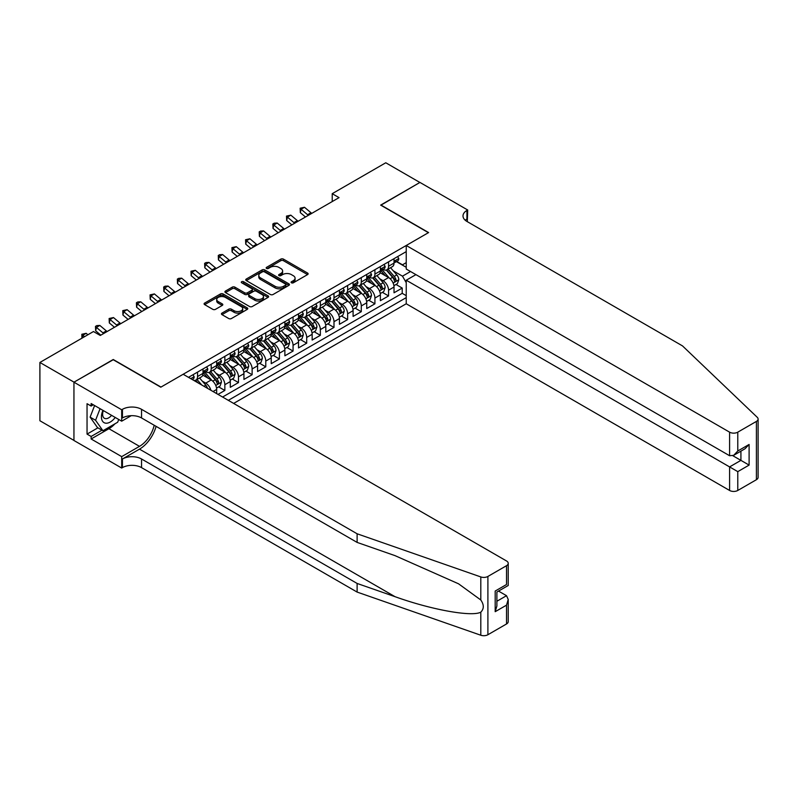 <?xml version="1.0" encoding="UTF-8"?>
<svg xmlns="http://www.w3.org/2000/svg" width="798" height="798" viewBox="0 0 798 798"><rect width="100%" height="100%" fill="white"/><g stroke="black" fill="none" stroke-linecap="round" stroke-linejoin="round"><path stroke-width="1.2" d="M291.46 282.801A1.327 0.768 0 0 0 293.335 282.801L307.569 274.592A1.895 1.097 0 0 0 308.118 273.814A1.895 1.097 0 0 0 307.569 273.036L283.46 259.121A1.895 1.097 0 0 0 280.786 259.121L266.552 267.34A1.327 0.768 0 0 0 266.163 267.879A1.327 0.768 0 0 0 266.552 268.417A1.327 0.768 0 0 0 268.427 268.417L270.273 267.36A6.065 3.501 0 0 1 278.841 267.36L280.846 268.517A6.065 3.501 0 0 1 282.622 270.991A6.065 3.501 0 0 1 280.846 273.465L279.011 274.532A1.327 0.768 0 0 0 278.622 275.071A1.327 0.768 0 0 0 279.011 275.609A1.327 0.768 0 0 0 280.886 275.609L282.721 274.552A6.065 3.501 0 0 1 291.29 274.552L293.305 275.709A6.065 3.501 0 0 1 295.08 278.183A6.065 3.501 0 0 1 293.305 280.657L291.46 281.724A1.327 0.768 0 0 0 291.071 282.263A1.327 0.768 0 0 0 291.46 282.801L291.46 281.724M221.994 313.095A1.895 1.097 0 0 0 221.435 313.863A1.895 1.097 0 0 0 221.994 314.641L228.757 318.542A1.895 1.097 0 0 0 231.43 318.542L247.23 309.415A1.895 1.097 0 0 0 247.789 308.646A1.895 1.097 0 0 0 247.23 307.868L223.131 293.953A1.895 1.097 0 0 0 220.448 293.953L204.647 303.08A1.895 1.097 0 0 0 204.089 303.848A1.895 1.097 0 0 0 204.647 304.627L212.817 309.345A1.895 1.097 0 0 0 215.49 309.345L222.253 305.435A1.895 1.097 0 0 0 222.812 304.666A1.895 1.097 0 0 0 222.253 303.888L218.203 301.554A5.067 2.923 0 0 1 216.727 299.479A5.067 2.923 0 0 1 219.849 296.786A5.067 2.923 0 0 1 225.375 297.415L241.245 306.582A5.067 2.923 0 0 1 242.722 308.646A5.067 2.923 0 0 1 239.6 311.35A5.067 2.923 0 0 1 234.073 310.711L231.43 309.185A1.895 1.097 0 0 0 228.757 309.185L221.994 313.095L221.994 314.641L228.757 310.761L228.757 309.185M113.236 359.738L74.015 382.152L39.9 362.462L39.9 420.746L73.945 440.406M113.236 359.499L160.987 387.07L428.406 232.677L380.656 205.106L419.878 182.463L385.773 162.772L332.217 193.685L332.217 201.565M39.9 362.462L93.456 331.539L100.279 335.479L339.04 197.625L332.217 193.685M270.402 294.492A1.895 1.097 0 0 0 273.086 294.492L288.886 285.375A1.895 1.097 0 0 0 289.435 284.597A1.895 1.097 0 0 0 288.886 283.829L264.776 269.914A1.895 1.097 0 0 0 262.103 269.914L246.293 279.031A1.895 1.097 0 0 0 245.744 279.809A1.895 1.097 0 0 0 246.293 280.577L270.402 294.492M242.203 283.091A1.327 0.768 0 0 1 243.55 283.28L243.55 281.704L268.058 295.849A1.895 1.097 0 0 1 268.617 296.627A1.895 1.097 0 0 1 268.058 297.395L252.258 306.522A1.895 1.097 0 0 1 249.575 306.522L225.475 292.607L232.238 288.726L232.238 287.15L225.475 291.061A1.895 1.097 0 0 0 224.916 291.829A1.895 1.097 0 0 0 225.475 292.607L225.475 291.061M232.238 288.726A1.895 1.097 0 0 1 234.911 288.726L234.911 287.15A1.895 1.097 0 0 0 232.238 287.15M234.911 287.15L244.687 292.796A1.895 1.097 0 0 0 247.37 292.796L251.859 290.203A1.895 1.097 0 0 0 252.407 289.435A1.895 1.097 0 0 0 251.859 288.657L241.674 282.781A1.327 0.768 0 0 1 241.285 282.243A1.327 0.768 0 0 1 242.103 281.534A1.327 0.768 0 0 1 243.55 281.704M218.024 394.402L224.846 390.461L218.632 386.88M215.959 373.284L219.38 375.26A7.721 4.459 60 0 1 224.846 384.706L230.303 381.564L230.303 387.309L238.482 382.581L232.278 379M229.605 365.404L233.026 367.379A7.721 4.459 60 0 1 238.482 376.836L243.939 373.683L243.939 379.429L252.128 374.711L245.924 371.12M243.25 357.524L246.672 359.499A7.721 4.459 60 0 1 252.128 368.955L257.584 365.803L257.584 371.559L265.774 366.831L259.569 363.25M256.886 349.644L260.318 351.629A7.721 4.459 60 0 1 265.774 361.075L271.23 357.933L271.23 363.679L279.42 358.95L273.205 355.369M270.532 341.773L273.963 343.748A7.721 4.459 60 0 1 279.42 353.205L284.876 350.053L284.876 355.798L293.066 351.07L286.851 347.489M284.178 333.893L287.599 335.868A7.721 4.459 60 0 1 293.066 345.325L298.522 342.172L298.522 347.928L306.701 343.2L300.497 339.609M297.824 326.013L301.245 327.998A7.721 4.459 60 0 1 306.701 337.444L312.158 334.292L312.158 340.048L320.347 335.32L314.143 331.739M311.469 318.143L314.891 320.118A7.721 4.459 60 0 1 320.347 329.574L325.803 326.422L325.803 332.168L333.993 327.439L327.788 323.858M325.105 310.262L328.537 312.237A7.721 4.459 60 0 1 333.993 321.694L339.449 318.542L339.449 324.297L347.639 319.569L341.424 315.978M338.751 302.382L342.182 304.367A7.721 4.459 60 0 1 347.639 313.814L353.095 310.661L353.095 316.417L361.285 311.689L355.07 308.108M352.397 294.512L355.818 296.487A7.721 4.459 60 0 1 361.285 305.943L366.741 302.791L366.741 308.537L374.92 303.809L368.716 300.228M366.043 286.632L369.464 288.607A7.721 4.459 60 0 1 374.92 298.063L380.377 294.911L380.377 300.656L388.566 295.938L388.566 290.183A7.721 4.459 -120 0 0 383.11 280.736L379.688 278.751M382.362 292.347L388.566 295.938M216.657 393.614L216.657 389.434A7.721 4.459 -120 0 0 211.201 379.988L202.762 375.11M210.881 390.272A7.721 4.459 60 0 0 205.744 383.14L202.313 381.155M230.303 381.564A7.721 4.459 -120 0 0 224.846 372.107L216.408 367.24M243.939 373.683A7.721 4.459 -120 0 0 238.482 364.227L230.043 359.359M257.584 365.803A7.721 4.459 -120 0 0 252.128 356.357L243.689 351.479M271.23 357.933A7.721 4.459 -120 0 0 265.774 348.477L257.335 343.609M284.876 350.053A7.721 4.459 -120 0 0 279.42 340.596L270.981 335.729M298.522 342.172A7.721 4.459 -120 0 0 293.066 332.716L284.627 327.848M312.158 334.292A7.721 4.459 -120 0 0 306.701 324.846L298.262 319.968M325.803 326.422A7.721 4.459 -120 0 0 320.347 316.966L311.908 312.098M339.449 318.542A7.721 4.459 -120 0 0 333.993 309.085L325.554 304.218M353.095 310.661A7.721 4.459 -120 0 0 347.639 301.215L339.2 296.337M366.741 302.791A7.721 4.459 -120 0 0 361.285 293.335L352.846 288.467M380.377 294.911A7.721 4.459 -120 0 0 374.92 285.455L366.481 280.587M233.644 403.419L406.232 303.769L729.591 490.461L729.591 466.91L740.923 460.366L740.923 451.139M228.318 400.347L406.232 297.624M406.232 251.629L188.478 377.344M205.665 371.748L205.744 371.788A7.721 4.459 60 0 0 209.595 372.177L215.061 369.025A7.721 4.459 -120 0 0 216.657 365.494L216.657 361.075M219.31 363.878L219.38 363.918A7.721 4.459 60 0 0 223.241 364.297L228.697 361.145A7.721 4.459 -120 0 0 230.303 357.614L230.303 353.205M232.956 355.998L233.026 356.038A7.721 4.459 60 0 0 236.886 356.417L242.343 353.265A7.721 4.459 -120 0 0 243.939 349.733L243.939 345.325M246.602 348.118L246.672 348.157A7.721 4.459 60 0 0 250.532 348.546L255.988 345.394A7.721 4.459 -120 0 0 257.584 341.863L257.584 337.444M260.248 340.237L260.318 340.287A7.721 4.459 60 0 0 264.178 340.666L269.634 337.514A7.721 4.459 -120 0 0 271.23 333.983L271.23 329.574M273.884 332.367L273.963 332.407A7.721 4.459 60 0 0 277.814 332.786L283.28 329.634A7.721 4.459 -120 0 0 284.876 326.103L284.876 321.694M287.529 324.487L287.599 324.527A7.721 4.459 60 0 0 291.46 324.916L296.916 321.764A7.721 4.459 -120 0 0 298.522 318.222L298.522 313.814M301.175 316.606L301.245 316.656A7.721 4.459 60 0 0 305.105 317.035L310.562 313.883A7.721 4.459 -120 0 0 312.158 310.352L312.158 305.933M314.821 308.736L314.891 308.776A7.721 4.459 60 0 0 318.751 309.155L324.207 306.003A7.721 4.459 -120 0 0 325.803 302.472L325.803 298.063M328.467 300.856L328.537 300.896A7.721 4.459 60 0 0 332.397 301.275L337.853 298.133A7.721 4.459 -120 0 0 339.449 294.592L339.449 290.183M342.103 292.976L342.182 293.016A7.721 4.459 60 0 0 346.033 293.405L351.499 290.253A7.721 4.459 -120 0 0 353.095 286.721L353.095 282.302M355.748 285.105L355.818 285.145A7.721 4.459 60 0 0 359.679 285.524L365.135 282.372A7.721 4.459 -120 0 0 366.741 278.841L366.741 274.432M369.394 277.225L369.464 277.265A7.721 4.459 60 0 0 373.324 277.644L378.781 274.492A7.721 4.459 -120 0 0 380.377 270.961L380.377 266.552M222.592 397.035L402.212 293.335L402.212 288.058L394.022 292.786L394.022 287.031A7.721 4.459 -120 0 0 388.566 277.584L380.127 272.707M383.04 269.345L383.11 269.385A7.721 4.459 -120 0 0 386.97 269.774A7.721 4.459 -120 0 0 388.566 266.233L388.566 261.824M386.97 269.774L392.426 266.622A7.721 4.459 -120 0 0 394.022 263.091L394.022 258.672M189.365 377.853L189.365 376.836M197.555 372.107L197.555 376.516A7.721 4.459 60 0 1 195.959 380.048A7.721 4.459 60 0 1 193.575 380.287M195.959 380.048L201.415 376.895A7.721 4.459 -120 0 0 203.011 373.364L203.011 368.955M211.201 364.227L211.201 368.636A7.721 4.459 60 0 1 209.595 372.177M224.846 356.357L224.846 360.766A7.721 4.459 60 0 1 223.241 364.297M238.482 348.477L238.482 352.886A7.721 4.459 60 0 1 236.886 356.417M252.128 340.596L252.128 345.005A7.721 4.459 60 0 1 250.532 348.546M265.774 332.716L265.774 337.135A7.721 4.459 60 0 1 264.178 340.666M279.42 324.846L279.42 329.255A7.721 4.459 60 0 1 277.814 332.786M293.066 316.966L293.066 321.375A7.721 4.459 60 0 1 291.46 324.916M306.701 309.085L306.701 313.504A7.721 4.459 60 0 1 305.105 317.035M320.347 301.215L320.347 305.624A7.721 4.459 60 0 1 318.751 309.155M333.993 293.335L333.993 297.744A7.721 4.459 60 0 1 332.397 301.275M347.639 285.455L347.639 289.874A7.721 4.459 60 0 1 346.033 293.405M361.285 277.584L361.285 281.993A7.721 4.459 60 0 1 359.679 285.524M374.92 269.704L374.92 274.113A7.721 4.459 60 0 1 373.324 277.644M374.92 298.063L374.92 303.809M361.285 305.943L361.285 311.689M347.639 313.814L347.639 319.569M333.993 321.694L333.993 327.439M320.347 329.574L320.347 335.32M306.701 337.444L306.701 343.2M293.066 345.325L293.066 351.07M279.42 353.205L279.42 358.95M265.774 361.075L265.774 366.831M252.128 368.955L252.128 374.711M238.482 376.836L238.482 382.581M224.846 384.706L224.846 390.461M406.232 282.662L402.481 276.158L393.324 270.881M402.481 276.158L410.531 271.519M396.406 261.624L406.232 267.3M396.686 261.475L402.481 264.816L406.232 262.652M396.007 284.477L402.212 288.058M402.212 293.335L406.232 295.659M291.988 282.991L293.305 282.233A6.065 3.501 0 0 0 295.08 279.759L295.08 278.183M282.622 270.991L282.622 272.567A6.065 3.501 0 0 1 280.846 275.041L279.539 275.799M307.539 274.602L283.46 260.697A1.895 1.097 0 0 0 280.786 260.697L267.081 268.607M288.886 283.829L288.886 285.375L264.776 271.48A1.895 1.097 0 0 0 262.103 271.48L246.323 280.597M285.534 285.145A1.327 0.768 0 0 0 285.923 284.597A1.327 0.768 0 0 0 285.534 284.058L264.377 271.839A1.327 0.768 0 0 0 262.502 271.839L260.557 272.966A6.065 3.501 0 0 0 258.781 275.44A6.065 3.501 0 0 0 260.557 277.913L275.021 286.263A6.065 3.501 0 0 0 283.589 286.263L285.534 285.145L285.534 286.721A1.327 0.768 0 0 0 285.923 286.173L285.923 284.597M258.781 275.44L258.781 277.016A6.065 3.501 0 0 0 260.557 279.49L260.557 277.913M285.534 286.721L283.589 287.839A6.065 3.501 0 0 1 275.021 287.839L260.557 279.49M234.911 288.726L244.687 294.372A1.895 1.097 0 0 0 247.37 294.372L251.859 291.779A1.895 1.097 0 0 0 252.407 291.011L252.407 289.435M243.55 283.28L268.038 297.415M254.831 298.651A5.067 2.923 0 0 0 260.357 299.29A5.067 2.923 0 0 0 263.48 296.587A5.067 2.923 0 0 0 262.003 294.512L256.407 291.29A1.895 1.097 0 0 0 253.724 291.29L249.245 293.873A1.895 1.097 0 0 0 248.687 294.652A1.895 1.097 0 0 0 249.245 295.42L254.831 298.651L254.831 300.228A5.067 2.923 0 0 0 260.357 300.866A5.067 2.923 0 0 0 263.48 298.163L263.48 296.587M248.687 294.652L248.687 296.228A1.895 1.097 0 0 0 249.245 296.996L249.245 295.42M254.831 300.228L249.245 296.996M242.722 308.646L242.722 310.223A5.067 2.923 0 0 1 239.6 312.926A5.067 2.923 0 0 1 234.073 312.287L231.43 310.761A1.895 1.097 0 0 0 228.757 310.761M216.727 299.479L216.727 301.055A5.067 2.923 0 0 0 218.203 303.13L218.203 301.554M222.253 303.888L222.253 305.435L218.203 303.13M247.23 307.868L247.23 309.415L223.131 295.529A1.895 1.097 0 0 0 220.448 295.529L204.667 304.637M393.913 285.684L397.434 283.649L398.801 279.709A5.117 2.953 -120 0 0 396.806 274.911L390.571 267.689M389.324 278.083L382.202 269.834M385.274 275.679L381.135 270.891A12.249 7.072 -120 0 0 380.756 270.462M386.272 270.043L392.576 277.345A5.117 2.953 60 0 1 394.402 280.866C395.17 281.903 395.718 281.584 396.037 279.928A5.117 2.953 -120 0 0 394.212 276.407L387.978 269.185M386.641 269.933L393.424 277.774A2.603 1.506 60 0 1 394.072 278.791L396.037 279.928M394.402 280.866L394.771 281.475M397.643 256.587L398.801 258.592A5.117 2.953 60 0 1 397.743 260.856L395.15 262.352A5.117 2.953 -120 0 0 396.037 261.175L395.928 260.727M394.192 262.592L394.212 262.592A5.117 2.953 -120 0 0 395.15 262.352M395.379 260.796L396.037 261.175C395.718 260.407 395.17 260.727 394.402 262.123A5.117 2.953 60 0 1 394.022 262.851M308.377 215.33A9.646 5.566 60 0 1 307.579 214.712L301.075 209.246L300.317 212.647L305.484 216.996M311.789 213.355A9.646 5.566 60 0 1 310.991 212.747L304.487 207.281L301.075 209.246L300.138 208.218L304.487 207.281M300.317 212.647L300.138 208.218M102.922 410.342A12.539 7.242 120 0 0 105.865 423.199A12.539 7.242 120 0 0 115.221 417.444M103.341 410.591A8.588 4.958 120 0 0 104.398 418.272A8.588 4.958 120 0 0 105.655 418.661A8.588 4.958 120 0 0 111.57 415.339M118.742 419.479L117.665 422.242L102.932 430.75L97.476 427.598L90.114 417.125L94.603 405.544M102.932 430.75L95.57 420.277L100.069 408.696M90.114 417.125L95.57 420.277M415.928 274.632L406.232 280.218L737.781 471.638L737.781 490.461L756.404 479.708L756.404 421.414A5.785 3.342 0 0 0 758.1 419.05A5.785 3.342 0 0 0 757.262 417.324L682.519 345.913L466.95 221.455A13.506 7.8 180 0 1 463 215.939A13.506 7.8 180 0 1 466.95 210.423L467.698 209.994L419.948 182.423L380.855 205.226M406.232 280.218L406.232 303.769M380.855 204.996L428.616 232.567L406.232 245.485L729.591 432.167A5.785 3.342 0 0 0 737.781 432.167L756.404 421.414M467.698 209.994L467.289 221.654M406.232 245.485L406.232 269.036L729.591 455.728L729.591 432.167M758.1 419.05L758.1 477.344A5.785 3.342 180 0 1 756.404 479.708M737.781 490.461A5.785 3.342 180 0 1 729.591 490.461M465.244 220.258A13.506 7.8 180 0 1 466.95 219.051L466.95 210.423M732.873 455.728L749.103 465.094L737.781 471.638M737.781 432.167L737.781 451L733.691 455.319L729.591 455.728M737.781 451L749.103 444.456L745.013 448.775L733.691 455.319M506.521 623.976L506.521 605.153L508.216 599.448L508.216 621.612A5.785 3.342 180 0 1 506.521 623.976L487.897 634.729A5.785 3.342 180 0 1 480.805 635.228L357.115 592.076L357.115 583.448L141.545 458.99A13.506 7.8 -0 0 0 122.443 458.99L139.5 449.144A25.137 14.514 120 0 0 156.099 426.351M357.115 583.448L395.04 596.685C431.299 609.752 471.788 617.063 480.805 612.176C484.097 608.814 484.097 604.754 480.805 599.986L458.551 583.807L395.04 555.647L357.115 542.411L141.545 417.953A13.506 7.8 -0 0 0 122.443 417.953L122.443 409.324L121.695 409.763L73.945 382.192L113.027 359.619L160.787 387.19L183.161 374.272L506.521 560.964A5.785 3.342 -0 0 1 508.216 563.328A5.785 3.342 -0 0 1 506.521 565.692L487.897 576.445L487.897 634.729M357.115 592.076L141.545 467.618A13.506 7.8 -0 0 0 122.443 467.618L121.695 468.047L73.945 440.486L73.945 382.192M357.115 542.411L357.115 533.782L141.545 409.324A13.506 7.8 -0 0 0 122.443 409.324M480.805 599.986L480.805 576.934L357.115 533.782M114.952 423.818A21.706 12.529 -60 0 1 108.937 428.706L91.132 438.98L91.132 436.466L101.984 430.202M93.316 404.795L91.132 406.052L87.042 403.698L87.042 434.102L91.132 436.466M91.132 406.052L91.132 403.539L121.695 421.184L121.695 409.763M121.695 468.047L121.695 456.626L139.5 446.351A21.706 12.529 120 0 0 154.194 425.254M91.132 438.98L121.695 456.626M498.531 591.089L506.521 595.697L508.216 599.448M131.221 415.678L121.695 421.184M480.805 576.934A5.785 3.342 -0 0 0 487.897 576.445M87.042 434.102L97.885 427.838M506.521 605.153L495.189 611.687L496.885 605.981L496.885 592.036L508.216 585.493L508.216 563.328M495.189 611.687L495.189 591.049C497.403 592.325 497.403 592.325 495.189 591.049L506.521 584.515C508.725 585.792 508.725 585.792 506.521 584.515L506.521 565.692M380.267 293.554L383.788 291.519L385.155 287.589A5.117 2.953 -120 0 0 383.17 282.781L376.935 275.569M375.678 285.953L368.556 277.704M371.629 283.559L367.489 278.771A12.249 7.072 -120 0 0 367.11 278.342M372.626 277.923L378.93 285.225A5.117 2.953 60 0 1 380.756 288.746C381.524 289.774 382.072 289.465 382.392 287.799A5.117 2.953 -120 0 0 380.576 284.278L374.342 277.066M373.005 277.804L379.778 285.654A2.603 1.506 60 0 1 380.437 286.672L382.392 287.799M380.756 288.746L381.135 289.355M366.621 301.435L370.152 299.4L371.509 295.459A5.117 2.953 -120 0 0 369.524 290.662L363.29 283.44M362.043 293.834L354.911 285.584M357.983 291.43L353.853 286.642A12.249 7.072 -120 0 0 353.464 286.223M358.99 285.804L365.294 293.105A5.117 2.953 60 0 1 367.11 296.627C367.878 297.654 368.427 297.335 368.756 295.679A5.117 2.953 -120 0 0 366.93 292.158L360.696 284.936M359.359 285.684L366.132 293.524A2.603 1.506 60 0 1 366.791 294.542L368.756 295.679M367.11 296.627L367.489 297.235M352.975 309.315L356.507 307.28L357.873 303.34A5.117 2.953 -120 0 0 355.878 298.542L349.644 291.32M348.397 301.714L341.265 293.464M344.337 299.31L340.207 294.522A12.249 7.072 -120 0 0 339.828 294.093M345.344 293.684L351.649 300.976A5.117 2.953 60 0 1 353.474 304.507C354.242 305.534 354.781 305.215 355.11 303.559A5.117 2.953 -120 0 0 353.285 300.038L347.05 292.816M345.714 293.564L352.487 301.405A2.603 1.506 60 0 1 353.145 302.422L355.11 303.559M353.474 304.507L353.843 305.105M339.34 317.195L342.861 315.15L344.227 311.22A5.117 2.953 -120 0 0 342.232 306.412L335.998 299.2M334.751 309.584L327.629 301.335M330.691 307.19L326.562 302.402A12.249 7.072 -120 0 0 326.183 301.973M331.699 301.554L338.003 308.856A5.117 2.953 60 0 1 339.828 312.377C340.596 313.405 341.145 313.095 341.464 311.429A5.117 2.953 -120 0 0 339.639 307.908L333.404 300.696M332.068 301.435L338.841 309.285A2.603 1.506 60 0 1 339.499 310.302L341.464 311.429M339.828 312.377L340.197 312.986M383.998 264.467L385.155 266.472A5.117 2.953 60 0 1 384.097 268.736L381.504 270.233A5.117 2.953 -120 0 0 382.392 269.056L382.292 268.597M380.556 270.472L380.576 270.472A5.117 2.953 -120 0 0 381.504 270.233M381.733 268.677L382.392 269.056C382.072 268.288 381.524 268.597 380.756 270.003A5.117 2.953 60 0 1 380.377 270.731M294.731 223.211A9.646 5.566 60 0 1 293.933 222.592L287.43 217.126L286.672 220.527L291.849 224.876M298.143 221.236A9.646 5.566 60 0 1 297.345 220.617L290.841 215.151L287.43 217.126L286.492 216.098L290.841 215.151M286.672 220.527L286.492 216.098M370.352 272.337L371.509 274.352A5.117 2.953 60 0 1 370.452 276.617L367.858 278.113A5.117 2.953 -120 0 0 368.756 276.936L368.646 276.477M366.91 278.352L366.93 278.352A5.117 2.953 -120 0 0 367.858 278.113M368.087 276.547L368.756 276.936C368.427 276.158 367.888 276.477 367.11 277.874A5.117 2.953 60 0 1 366.741 278.602M281.096 231.081A9.646 5.566 60 0 1 280.288 230.462L273.784 224.996L273.026 228.408L278.203 232.757M284.507 229.116A9.646 5.566 60 0 1 283.699 228.497L277.195 223.031L273.784 224.996L272.856 223.979L274.213 223.191L277.195 223.031M273.026 228.408L272.856 223.979M356.706 280.218L357.873 282.233A5.117 2.953 60 0 1 356.806 284.487L354.222 285.983A5.117 2.953 -120 0 0 355.11 284.806L355 284.357M353.265 286.223L353.285 286.223A5.117 2.953 -120 0 0 354.222 285.983M354.452 284.427L355.11 284.806C354.791 284.038 354.242 284.357 353.474 285.754A5.117 2.953 60 0 1 353.095 286.482M267.45 238.961A9.646 5.566 60 0 1 266.642 238.343L260.138 232.876L259.38 236.278L264.557 240.627M270.861 236.996A9.646 5.566 60 0 1 270.053 236.378L263.549 230.911L260.138 232.876L259.21 231.859L260.577 231.071L263.549 230.911M259.38 236.278L259.21 231.859M343.07 288.098L344.227 290.103A5.117 2.953 60 0 1 343.17 292.367L340.576 293.864A5.117 2.953 -120 0 0 341.464 292.686L341.354 292.228M339.619 294.103L339.639 294.103A5.117 2.953 -120 0 0 340.576 293.864M340.806 292.307L341.464 292.686C341.145 291.918 340.596 292.228 339.828 293.634A5.117 2.953 60 0 1 339.449 294.362M253.804 246.841A9.646 5.566 60 0 1 253.006 246.223L246.502 240.757L245.744 244.158L250.911 248.507M257.215 244.866A9.646 5.566 60 0 1 256.407 244.248L249.914 238.782L246.502 240.757L245.565 239.729L249.914 238.782M245.744 244.158L245.565 239.729M325.694 325.065L329.215 323.03L330.581 319.09A5.117 2.953 -120 0 0 328.586 314.292L322.352 307.07M321.105 317.464L313.983 309.215M317.055 315.06L312.916 310.272A12.249 7.072 -120 0 0 312.537 309.853M318.053 309.434L324.357 316.736A5.117 2.953 60 0 1 326.183 320.257C326.951 321.285 327.499 320.966 327.818 319.31A5.117 2.953 -120 0 0 325.993 315.789L319.759 308.567M318.422 309.315L325.205 317.155A2.603 1.506 60 0 1 325.853 318.183L327.818 319.31M326.183 320.257L326.552 320.866M329.424 295.978L330.581 297.983A5.117 2.953 60 0 1 329.524 300.248L326.931 301.744A5.117 2.953 -120 0 0 327.818 300.567L327.709 300.108M325.973 301.983L325.993 301.983A5.117 2.953 -120 0 0 326.931 301.744M327.16 300.178L327.818 300.567C327.499 299.789 326.951 300.108 326.183 301.504A5.117 2.953 60 0 1 325.803 302.233M240.158 254.712A9.646 5.566 60 0 1 239.36 254.093L232.856 248.637L232.098 252.038L237.265 256.387M243.57 252.747A9.646 5.566 60 0 1 242.772 252.128L236.268 246.662L232.856 248.637L231.919 247.609L236.268 246.662M232.098 252.038L231.919 247.609M312.048 332.946L315.569 330.911L316.936 326.971A5.117 2.953 -120 0 0 314.951 322.173L308.716 314.951M307.459 325.345L300.337 317.095M303.41 322.941L299.27 318.153A12.249 7.072 -120 0 0 298.891 317.724M304.407 317.315L310.711 324.606A5.117 2.953 60 0 1 312.537 328.138C313.305 329.165 313.853 328.846 314.173 327.19A5.117 2.953 -120 0 0 312.357 323.669L306.123 316.447M304.786 317.195L311.559 325.035A2.603 1.506 60 0 1 312.218 326.053L314.173 327.19M312.537 328.138L312.916 328.736M315.779 303.848L316.936 305.863A5.117 2.953 60 0 1 315.878 308.118L313.285 309.614A5.117 2.953 -120 0 0 314.173 308.437L314.073 307.988M312.337 309.853L312.357 309.853A5.117 2.953 -120 0 0 313.285 309.614M313.514 308.058L314.173 308.437C313.853 307.669 313.305 307.988 312.537 309.385A5.117 2.953 60 0 1 312.158 310.113M226.512 262.592A9.646 5.566 60 0 1 225.714 261.973L219.211 256.507L218.453 259.909L223.63 264.258M229.924 260.627A9.646 5.566 60 0 1 229.126 260.008L222.622 254.542L219.211 256.507L218.273 255.49L219.64 254.702L222.622 254.542M218.453 259.909L218.273 255.49M298.402 340.826L301.933 338.791L303.29 334.851A5.117 2.953 -120 0 0 301.305 330.043L295.07 322.831M293.824 333.225L286.691 324.976M289.764 330.821L285.634 326.033A12.249 7.072 -120 0 0 285.245 325.604M290.771 325.185L297.075 332.487A5.117 2.953 60 0 1 298.891 336.008C299.659 337.035 300.208 336.726 300.537 335.07A5.117 2.953 -120 0 0 298.711 331.539L292.477 324.327M291.14 325.065L297.913 332.916A2.603 1.506 60 0 1 298.572 333.933L300.537 335.07M298.891 336.008L299.27 336.616M302.133 311.729L303.29 313.734A5.117 2.953 60 0 1 302.233 315.998L299.639 317.494A5.117 2.953 -120 0 0 300.537 316.317L300.427 315.868M298.691 317.734L298.711 317.734A5.117 2.953 -120 0 0 299.639 317.494M299.868 315.938L300.537 316.317C300.208 315.549 299.669 315.858 298.891 317.265A5.117 2.953 60 0 1 298.522 317.993M212.876 270.472A9.646 5.566 60 0 1 212.069 269.854L205.565 264.387L204.807 267.789L209.984 272.138M216.288 268.497A9.646 5.566 60 0 1 215.48 267.879L208.976 262.422L205.565 264.387L204.637 263.36L205.994 262.572L208.976 262.422M204.807 267.789L204.637 263.36M284.756 348.696L288.287 346.661L289.654 342.721A5.117 2.953 -120 0 0 287.659 337.923L281.425 330.711M280.178 341.095L273.046 332.846M276.118 338.691L271.988 333.903A12.249 7.072 -120 0 0 271.609 333.484M277.125 333.065L283.43 340.367A5.117 2.953 60 0 1 285.255 343.888C286.023 344.916 286.562 344.596 286.891 342.941A5.117 2.953 -120 0 0 285.066 339.419L278.831 332.207M277.495 332.946L284.268 340.786A2.603 1.506 60 0 1 284.926 341.813L286.891 342.941M285.255 343.888L285.624 344.497M288.487 319.609L289.654 321.614A5.117 2.953 60 0 1 288.587 323.878L286.003 325.375A5.117 2.953 -120 0 0 286.891 324.197L286.781 323.739M285.046 325.614L285.066 325.614A5.117 2.953 -120 0 0 286.003 325.375M286.233 323.818L286.891 324.197C286.572 323.429 286.023 323.739 285.255 325.135A5.117 2.953 60 0 1 284.876 325.863M199.231 278.342A9.646 5.566 60 0 1 198.423 277.734L191.919 272.268L191.161 275.669L196.338 280.018M202.642 276.377A9.646 5.566 60 0 1 201.834 275.759L195.33 270.293L191.919 272.268L190.991 271.24L195.33 270.293M191.161 275.669L190.991 271.24M271.121 356.576L274.642 354.541L276.008 350.601A5.117 2.953 -120 0 0 274.013 345.803L267.779 338.581M266.532 348.975L259.41 340.726M262.472 346.571L258.343 341.783A12.249 7.072 -120 0 0 257.963 341.354M263.48 340.946L269.784 348.247A5.117 2.953 60 0 1 271.609 351.768C272.377 352.796 272.926 352.477 273.245 350.821A5.117 2.953 -120 0 0 271.42 347.3L265.185 340.078M263.849 340.826L270.622 348.666A2.603 1.506 60 0 1 271.28 349.684L273.245 350.821M271.609 351.768L271.978 352.367M274.851 327.479L276.008 329.494A5.117 2.953 60 0 1 274.951 331.749L272.357 333.245A5.117 2.953 -120 0 0 273.245 332.068L273.135 331.619M271.4 333.494L271.42 333.494A5.117 2.953 -120 0 0 272.357 333.245M272.587 331.689L273.245 332.068C272.926 331.3 272.377 331.619 271.609 333.015A5.117 2.953 60 0 1 271.23 333.744M185.585 286.223A9.646 5.566 60 0 1 184.787 285.604L178.283 280.138L177.525 283.539L182.692 287.888M188.996 284.258A9.646 5.566 60 0 1 188.188 283.639L181.695 278.173L178.283 280.138L177.346 279.12L178.712 278.332L181.695 278.173M177.525 283.539L177.346 279.12M257.475 364.457L260.996 362.422L262.362 358.482A5.117 2.953 -120 0 0 260.367 353.674L254.133 346.462M252.886 356.856L245.764 348.606M248.836 354.452L244.697 349.664A12.249 7.072 -120 0 0 244.318 349.235M249.834 348.816L256.138 356.117A5.117 2.953 60 0 1 257.963 359.639C258.732 360.666 259.28 360.357 259.599 358.701A5.117 2.953 -120 0 0 257.774 355.17L251.54 347.958M250.203 348.696L256.986 356.546A2.603 1.506 60 0 1 257.634 357.564L259.599 358.701M257.963 359.639L258.333 360.247M261.205 335.36L262.362 337.364A5.117 2.953 60 0 1 261.305 339.629L258.712 341.125A5.117 2.953 -120 0 0 259.599 339.948L259.49 339.499M257.754 341.364L257.774 341.364A5.117 2.953 -120 0 0 258.712 341.125M258.941 339.569L259.599 339.948C259.28 339.18 258.732 339.489 257.963 340.896A5.117 2.953 60 0 1 257.584 341.624M171.939 294.103A9.646 5.566 60 0 1 171.141 293.484L164.637 288.018L163.879 291.42L169.046 295.769M175.351 292.128A9.646 5.566 60 0 1 174.553 291.519L168.049 286.053L164.637 288.018L163.7 286.991L165.066 286.203L168.049 286.053M163.879 291.42L163.7 286.991M243.829 372.327L247.35 370.292L248.717 366.352A5.117 2.953 -120 0 0 246.732 361.554L240.497 354.342M239.24 364.726L232.118 356.477M235.191 362.322L231.051 357.544A12.249 7.072 -120 0 0 230.672 357.115M236.188 356.696L242.492 363.998A5.117 2.953 60 0 1 244.318 367.519C245.086 368.546 245.634 368.237 245.954 366.571A5.117 2.953 -120 0 0 244.138 363.05L237.904 355.838M236.567 356.576L243.34 364.427A2.603 1.506 60 0 1 243.998 365.444L245.954 366.571M244.318 367.519L244.697 368.127M247.56 343.24L248.717 345.245A5.117 2.953 60 0 1 247.659 347.509L245.066 349.005A5.117 2.953 -120 0 0 245.954 347.828L245.854 347.369M244.118 349.245L244.138 349.245A5.117 2.953 -120 0 0 245.066 349.005M245.295 347.449L245.954 347.828C245.634 347.06 245.086 347.369 244.318 348.776A5.117 2.953 60 0 1 243.939 349.504M158.293 301.973A9.646 5.566 60 0 1 157.495 301.365L150.992 295.898L150.233 299.3L155.411 303.649M161.705 300.008A9.646 5.566 60 0 1 160.907 299.39L154.403 293.923L150.992 295.898L150.054 294.871L154.403 293.923M150.233 299.3L150.054 294.871M230.183 380.207L233.714 378.172L235.071 374.232A5.117 2.953 -120 0 0 233.086 369.434L226.851 362.212M225.605 372.606L218.472 364.357M221.545 370.202L217.415 365.414A12.249 7.072 -120 0 0 217.026 364.985M222.552 364.576L228.856 371.878A5.117 2.953 60 0 1 230.672 375.399C231.44 376.427 231.989 376.107 232.318 374.452A5.117 2.953 -120 0 0 230.492 370.93L224.258 363.708M222.921 364.457L229.694 372.297A2.603 1.506 60 0 1 230.353 373.314L232.318 374.452M230.672 375.399L231.051 376.008M233.914 351.11L235.071 353.125A5.117 2.953 60 0 1 234.013 355.389L231.42 356.886A5.117 2.953 -120 0 0 232.318 355.709L232.208 355.25M230.472 357.125L230.492 357.125A5.117 2.953 -120 0 0 231.42 356.886M231.649 355.319L232.318 355.709C231.989 354.93 231.45 355.25 230.672 356.646A5.117 2.953 60 0 1 230.303 357.374M144.657 309.853A9.646 5.566 60 0 1 143.849 309.235L137.346 303.769L136.588 307.18L141.765 311.519M148.069 307.888A9.646 5.566 60 0 1 147.261 307.27L140.757 301.804L137.346 303.769L136.418 302.751L137.775 301.963L140.757 301.804M136.588 307.18L136.418 302.751M216.537 388.087L220.068 386.052L221.435 382.112A5.117 2.953 -120 0 0 219.44 377.314L213.206 370.092M211.959 380.486L204.827 372.237M207.899 378.082L203.769 373.294A12.249 7.072 -120 0 0 203.39 372.866M208.906 372.447L215.211 379.748A5.117 2.953 60 0 1 217.036 383.269C217.804 384.307 218.343 383.988 218.672 382.332A5.117 2.953 -120 0 0 216.847 378.811L210.612 371.589M209.276 372.337L216.049 380.177A2.603 1.506 60 0 1 216.707 381.195L218.672 382.332M217.036 383.269L217.405 383.878M220.268 358.99L221.435 360.995A5.117 2.953 60 0 1 220.368 363.26L217.784 364.756A5.117 2.953 -120 0 0 218.672 363.579L218.562 363.13M216.827 364.995L216.847 364.995A5.117 2.953 -120 0 0 217.784 364.756M218.014 363.2L218.672 363.579C218.353 362.811 217.804 363.13 217.036 364.526A5.117 2.953 60 0 1 216.657 365.255M131.012 317.734A9.646 5.566 60 0 1 130.204 317.115L123.7 311.649L122.942 315.05L128.119 319.399M134.423 315.759A9.646 5.566 60 0 1 133.615 315.15L127.111 309.684L123.7 311.649L122.772 310.621L127.111 309.684M122.942 315.05L122.772 310.621M207.52 388.337A5.117 2.953 -120 0 0 205.794 385.185L199.56 377.973M201.754 385.005L196.966 379.469M195.63 380.207L197.804 382.731M195.261 380.327L196.867 382.182M206.632 366.871L207.789 368.876A5.117 2.953 60 0 1 206.732 371.14L204.138 372.636A5.117 2.953 -120 0 0 205.026 371.459L204.916 371M203.181 372.875L203.201 372.875A5.117 2.953 -120 0 0 204.138 372.636M204.368 371.08L205.026 371.459C204.707 370.691 204.158 371 203.39 372.407A5.117 2.953 60 0 1 203.011 373.135M117.366 325.614A9.646 5.566 60 0 1 116.568 324.995L110.064 319.529L109.306 322.931L114.473 327.28M120.777 323.639A9.646 5.566 60 0 1 119.969 323.02L113.476 317.554L110.064 319.529L109.127 318.502L113.476 317.554M109.306 322.931L109.127 318.502M192.986 374.741L194.143 376.756A5.117 2.953 60 0 1 193.086 379.02L192.228 379.509M103.72 333.484A9.646 5.566 60 0 1 102.922 332.866L96.418 327.399L95.66 330.811L100.827 335.16M107.132 331.519A9.646 5.566 60 0 1 106.334 330.901L99.83 325.434L96.418 327.399L95.481 326.382L96.847 325.594L99.83 325.434M95.66 330.811L95.481 326.382M87.89 334.751L86.184 333.315L82.773 335.28L82.154 338.063M84.478 336.716L81.835 334.262L86.184 333.315M81.935 338.182L81.835 334.262M205.744 383.14L211.201 379.988M219.38 375.26L224.846 372.107M233.026 367.379L238.482 364.227M246.672 359.499L252.128 356.357M260.318 351.629L265.774 348.477M273.963 343.748L279.42 340.596M287.599 335.868L293.066 332.716M301.245 327.998L306.701 324.846M314.891 320.118L320.347 316.966M328.537 312.237L333.993 309.085M342.182 304.367L347.639 301.215M355.818 296.487L361.285 293.335M369.464 288.607L374.92 285.455M383.11 280.736L388.566 277.584M388.566 266.233L394.022 263.091M197.555 376.516L203.011 373.364M211.201 368.636L216.657 365.494M224.846 360.766L230.303 357.614M238.482 352.886L243.939 349.733M252.128 345.005L257.584 341.863M265.774 337.135L271.23 333.983M279.42 329.255L284.876 326.103M293.066 321.375L298.522 318.222M306.701 313.504L312.158 310.352M320.347 305.624L325.803 302.472M333.993 297.744L339.449 294.592M347.639 289.874L353.095 286.721M361.285 281.993L366.741 278.841M374.92 274.113L380.377 270.961M388.566 290.183L394.022 287.031M213.036 391.529L216.657 389.434M293.305 282.233L293.305 280.657M279.011 275.609L279.011 274.532M280.846 275.041L280.846 273.465M266.552 268.417L266.552 267.34M280.786 260.697L280.786 259.121M283.46 260.697L283.46 259.121M307.569 274.592L307.569 273.036M246.293 280.577L246.293 279.031M262.103 271.48L262.103 269.914M264.776 271.48L264.776 269.914M275.021 287.839L275.021 286.263M283.589 287.839L283.589 286.263M244.687 294.372L244.687 292.796M247.37 294.372L247.37 292.796M251.859 291.779L251.859 290.203M268.058 297.395L268.058 295.849M231.43 310.761L231.43 309.185M234.073 312.287L234.073 310.711M204.647 304.627L204.647 303.08M220.448 295.529L220.448 293.953M223.131 295.529L223.131 293.953M393.135 283.061L398.771 279.809M394.212 276.407L396.806 274.911M390.142 278.751L392.576 277.345M398.771 258.542L394.022 261.275M307.579 214.712L310.991 212.747M749.103 444.456L749.103 465.094M395.04 596.685L139.5 449.144M141.545 417.953L141.545 409.324M141.545 458.99L141.545 467.618M480.805 635.228L480.805 612.176M122.443 458.99L122.443 467.618M108.937 428.706L139.5 446.351M496.885 601.263L506.521 595.697M379.489 290.941L385.125 287.679M380.576 284.278L383.17 282.781M376.496 286.632L378.93 285.225M365.843 298.811L371.479 295.559M366.93 292.158L369.524 290.662M362.851 294.512L365.294 293.105M352.197 306.691L357.833 303.44M353.285 300.038L355.878 298.542M349.205 302.392L351.649 300.976M338.551 314.572L344.187 311.32M339.639 307.908L342.232 306.412M335.569 310.262L338.003 308.856M385.125 266.412L380.377 269.155M293.933 222.592L297.345 220.617M371.479 274.293L366.741 277.026M280.288 230.462L283.699 228.497M357.833 282.173L353.095 284.906M266.642 238.343L270.053 236.378M344.187 290.043L339.449 292.786M253.006 246.223L256.407 244.248M324.916 322.442L330.552 319.19M325.993 315.789L328.586 314.292M321.923 318.143L324.357 316.736M330.552 297.923L325.803 300.656M239.36 254.093L242.772 252.128M311.27 330.322L316.906 327.07M312.357 323.669L314.951 322.173M308.277 326.023L310.711 324.606M316.906 305.804L312.158 308.537M225.714 261.973L229.126 260.008M297.624 338.202L303.26 334.951M298.711 331.539L301.305 330.043M294.632 333.893L297.075 332.487M303.26 313.674L298.522 316.417M212.069 269.854L215.48 267.879M283.978 346.073L289.614 342.821M285.066 339.419L287.659 337.923M280.986 341.773L283.43 340.367M289.614 321.554L284.876 324.287M198.423 277.734L201.834 275.759M270.332 353.953L275.968 350.701M271.42 347.3L274.013 345.803M267.35 349.654L269.784 348.247M275.968 329.434L271.23 332.168M184.787 285.604L188.188 283.639M256.697 361.833L262.333 358.581M257.774 355.17L260.367 353.674M253.704 357.524L256.138 356.117M262.333 337.305L257.584 340.048M171.141 293.484L174.553 291.519M243.051 369.713L248.687 366.452M244.138 363.05L246.732 361.554M240.058 365.404L242.492 363.998M248.687 345.185L243.939 347.928M157.495 301.365L160.907 299.39M229.405 377.584L235.041 374.332M230.492 370.93L233.086 369.434M226.413 373.284L228.856 371.878M235.041 353.065L230.303 355.798M143.849 309.235L147.261 307.27M215.759 385.464L221.395 382.212M216.847 378.811L219.44 377.314M212.767 381.155L215.211 379.748M221.395 360.945L216.657 363.679M130.204 317.115L133.615 315.15M203.929 386.262L205.794 385.185M207.749 368.816L203.011 371.559M116.568 324.995L119.969 323.02M194.114 376.696L190.732 378.641M102.922 332.866L106.334 330.901"/></g></svg>
